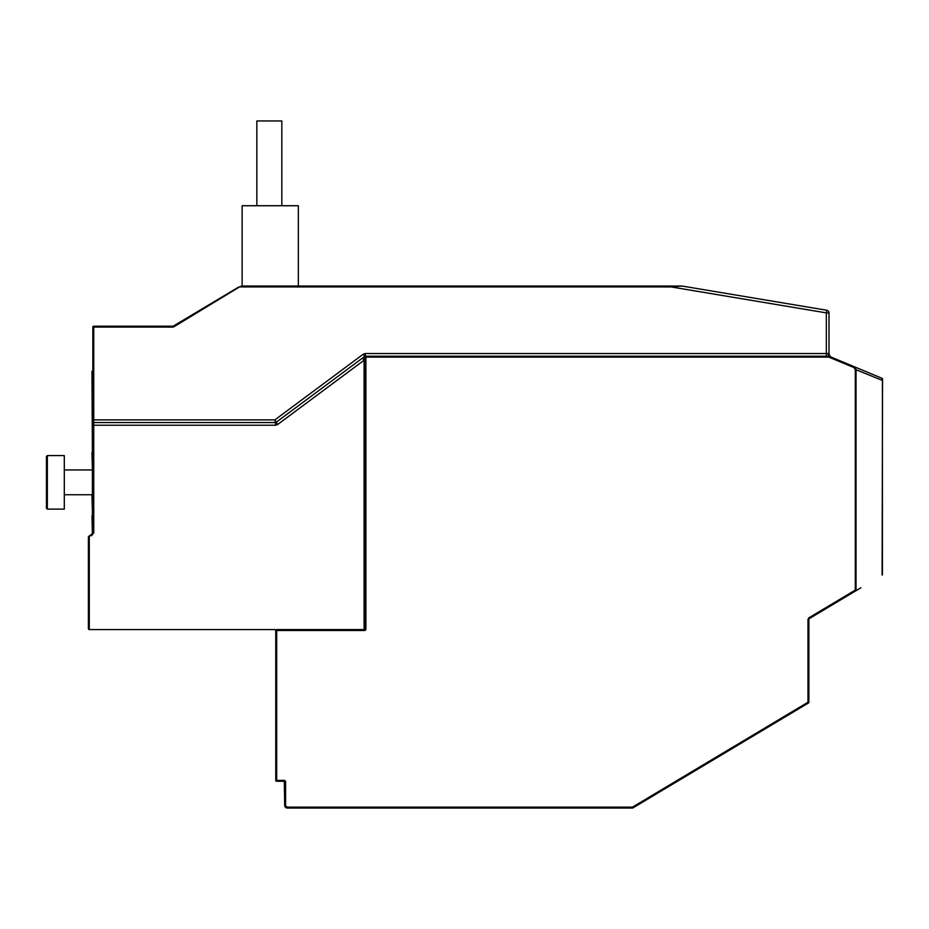 <?xml version="1.0" encoding="UTF-8"?>
<svg xmlns="http://www.w3.org/2000/svg" width="929" height="929" viewBox="0 0 929 929"><rect width="100%" height="100%" fill="white"/><g stroke="black" fill="none" stroke-linecap="round" stroke-linejoin="round"><path stroke-width="1.39" d="M47.344 509.115L47.344 455.582L46.45 456.464L46.45 508.221L47.344 509.115L46.45 508.221L47.344 509.115L64.298 509.115L64.298 455.582L47.344 455.582L46.45 456.453M91.959 515.862L92.401 533.699M91.959 452.562L92.401 468.959M92.854 446.652L91.959 371.252L92.401 452.597M91.959 494.751L92.401 511.298M64.298 469.935L92.401 469.935M92.401 494.751L64.298 494.751M681.967 286.039A0.894 0.894 4.7 0 1 682.107 286.051L671.144 286.933L671.144 286.039L298.337 286.039L298.337 205.727L242.121 205.727L242.121 286.051A8.036 8.036 0 0 1 242.562 286.039L240.251 286.376L240.588 286.933L671.144 286.933L826.334 312.887L826.775 310.251L682.107 286.051A0.894 0.894 4.7 0 0 681.967 286.039L242.562 286.039L238.439 287.177L173.375 326.067A0.894 0.894 0 0 1 172.91 326.195L93.748 326.195L92.854 327.078A0.894 0.894 0 0 1 93.748 326.195L93.748 327.078L92.854 327.078L92.854 423.45A0.894 0.894 0 0 1 93.748 422.556L93.748 425.238L92.854 425.238L92.854 423.45L92.854 533.211A2.682 2.682 0 0 1 90.171 535.882A2.682 2.682 0 0 0 92.854 533.211L88.394 536.776L88.394 628.689L89.277 629.583L274.879 629.583L275.774 630.466L276.668 629.583L275.774 630.466A0.894 0.894 0 0 1 276.668 629.583L364.11 629.583L365.004 628.689A0.894 0.894 0 0 1 364.11 629.583L364.11 360.208L365.004 357.108L365.457 629.583L364.11 629.583L365.004 628.689L364.11 629.583M92.401 446.652L92.401 534.686M281.835 205.727L281.835 120.956L256.845 120.956L256.845 205.727M88.789 629.432A0.894 0.894 0 0 0 89.277 629.583L89.277 535.882L88.394 536.776M92.993 421.557A2.682 1.73 32.1 0 1 92.993 422.974L93.748 419.885L274.891 419.885L275.483 422.556L93.748 422.556L93.748 327.078L172.91 327.078L172.91 326.195A0.894 0.894 0 0 0 173.375 326.067L173.828 326.834L172.91 327.078M362.519 358.06L364.772 356.388L363.169 354.239L274.891 419.885L277.608 424.53L364.11 360.208L362.519 358.06L276.018 422.381A0.894 0.894 0 0 1 275.483 422.556L275.483 425.238L93.748 425.238L93.748 533.211M284.704 781.301L284.03 781.301A0.894 0.894 0 0 0 283.937 781.277A0.894 0.894 0 0 1 284.03 781.301M364.772 356.388L365.004 357.549L365.898 357.108L365.898 629.583L365.004 630.466L275.774 630.466L275.774 780.383A0.894 0.894 0 0 0 276.668 781.277L285.145 781.277L284.704 782.16L284.286 781.405L284.704 805.362L287.375 807.15L287.375 808.044A2.682 2.682 0 0 1 284.704 805.362L284.82 806.175M284.692 782.102L283.809 781.277A0.894 0.894 0 0 1 284.704 782.16L283.937 781.277M284.831 806.221L284.704 805.362M276.668 781.277L276.668 780.383L284.704 780.383L285.145 781.277M365.004 357.108A0.894 0.894 0 0 1 365.898 356.213L365.306 356.213A0.894 0.894 0 0 0 365.19 356.213L365.898 357.108L828.831 357.108L853.867 367.536L855.295 369.428L882.411 380.425L882.55 379.113A0.894 0.894 0 0 0 882.004 378.289A0.894 0.894 0 0 1 882.55 379.113L882.12 575.086A0.894 0.894 0 0 0 882.26 574.981M287.375 808.044L632.707 808.044L632.452 807.15L287.375 807.15M808.427 703.009L807.975 702.243L808.869 702.243A0.894 0.894 0 0 1 808.427 703.009L632.707 808.044M808.869 702.243L808.869 619.376A0.894 0.894 0 0 1 809.298 618.609L856.352 590.496L855.295 590.078L855.295 369.428M882.411 574.796L882.411 380.425L882.004 378.289L854.204 366.711L856.039 369.428L856.039 590.507M853.867 367.536L854.204 366.711L829.016 356.213L828.831 357.108M829.016 356.213L365.898 356.213M826.775 310.251A2.682 2.682 0 0 1 829.016 312.887L826.334 312.887L826.334 356.213M275.774 630.466A0.894 0.894 0 0 0 275.518 629.839M856.352 590.496L860.904 587.767M882.004 378.289L854.204 366.711M828.842 356.144L827.936 353.531L829.016 354.425L829.016 312.887M830.654 356.899A2.682 2.682 0 0 1 829.016 354.425L830.654 356.899M277.608 424.53L275.483 425.238M275.774 780.383L276.668 780.383L276.668 629.583M285.586 781.277L285.586 805.362M240.588 286.283L173.828 326.834M363.169 354.239L365.306 353.531L827.936 353.531M365.306 356.213L365.306 353.531M808.869 619.376L807.975 619.376L808.845 617.843L809.298 618.609M807.975 619.376L807.975 702.243L632.452 807.15M855.295 590.078L808.845 617.843M365.202 356.539L365.004 357.549"/></g></svg>
